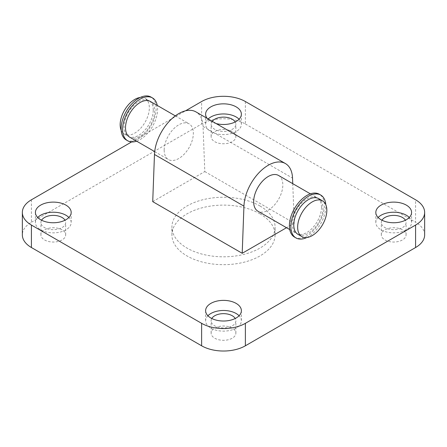 <?xml version="1.0" encoding="UTF-8"?>
<svg xmlns="http://www.w3.org/2000/svg" width="447" height="447" viewBox="0 0 447 447"><rect width="100%" height="100%" fill="white"/><g stroke="black" fill="none" stroke-linecap="round" stroke-linejoin="round"><path stroke-width="0.34" stroke-dasharray="2.23 1.68" d="M321.488 207.24A20.629 11.913 120 0 0 317.214 197.792A20.629 11.913 120 0 0 296.584 209.704A20.629 11.913 120 0 0 296.584 233.53A20.629 11.913 120 0 0 312.481 227.998A20.629 11.913 120 0 0 321.488 207.24M278.554 175.47A20.629 11.913 -60 0 1 282.828 184.918A20.629 11.913 -60 0 1 273.821 205.681A20.629 11.913 -60 0 1 257.925 211.207M129.786 137.229A20.629 11.913 120 0 0 145.683 131.703A20.629 11.913 120 0 0 154.69 110.94A20.629 11.913 120 0 0 150.415 101.491M164.172 150.103A20.629 11.913 120 0 0 168.446 159.545A20.629 11.913 120 0 0 184.343 154.019A20.629 11.913 120 0 0 193.35 133.256A20.629 11.913 120 0 0 189.075 123.813A20.629 11.913 120 0 0 173.179 129.339A20.629 11.913 120 0 0 164.172 150.103M153.232 110.096A20.629 11.913 120 0 0 148.957 100.648A20.629 11.913 120 0 0 128.328 112.56A20.629 11.913 120 0 0 128.328 136.385A20.629 11.913 120 0 0 144.225 130.859A20.629 11.913 120 0 0 153.232 110.096M121.198 130.334A20.629 11.913 120 0 0 124.434 134.139A20.629 11.913 120 0 0 140.336 128.613A20.629 11.913 120 0 0 149.343 107.85A20.629 11.913 120 0 0 145.068 98.401A20.629 11.913 120 0 0 140.157 97.502M126.261 139.961A24.758 14.293 120 0 0 145.342 133.323A24.758 14.293 120 0 0 156.148 108.409A24.758 14.293 120 0 0 151.019 97.077M136.626 141.179A24.758 14.293 120 0 0 157.607 109.252A24.758 14.293 120 0 0 157.26 105.442M294.523 237.1A24.758 14.293 120 0 0 313.598 230.468A24.758 14.293 120 0 0 324.405 205.553A24.758 14.293 120 0 0 319.281 194.221M306.843 237.513A24.758 14.293 120 0 0 325.863 206.397A24.758 14.293 120 0 0 325.802 204.681M298.043 234.368A20.629 11.913 120 0 0 313.939 228.842A20.629 11.913 120 0 0 322.946 208.078A20.629 11.913 120 0 0 318.672 198.636M31.413 199.798L31.413 222.26A30.949 17.869 0 0 0 22.35 234.893M31.413 222.26L201.619 123.992L201.619 101.53M245.381 101.53L245.381 123.992A30.949 17.869 0 0 0 201.619 123.992M245.381 123.992L415.587 222.26L415.587 199.798M424.65 234.893A30.949 17.869 0 0 0 415.587 222.26M232.256 328.104A12.376 7.146 0 0 0 218.762 326.556A12.376 7.146 0 0 0 211.124 333.16A12.376 7.146 0 0 0 223.5 340.307A12.376 7.146 0 0 0 235.876 333.16A12.376 7.146 0 0 0 232.256 328.104M232.256 131.574A12.376 7.146 0 0 0 218.762 130.027A12.376 7.146 0 0 0 211.124 136.626A12.376 7.146 0 0 0 223.5 143.772A12.376 7.146 0 0 0 235.876 136.626A12.376 7.146 0 0 0 232.256 131.574M402.456 229.842A12.376 7.146 0 0 0 388.968 228.288A12.376 7.146 0 0 0 381.325 234.893A12.376 7.146 0 0 0 393.701 242.039A12.376 7.146 0 0 0 406.083 234.893A12.376 7.146 0 0 0 402.456 229.842M62.049 229.842A12.376 7.146 0 0 0 48.561 228.288A12.376 7.146 0 0 0 40.917 234.893A12.376 7.146 0 0 0 53.299 242.039A12.376 7.146 0 0 0 65.675 234.893A12.376 7.146 0 0 0 62.049 229.842M259.97 213.834A51.578 29.781 0 0 0 203.765 207.38A51.578 29.781 0 0 0 171.922 234.893A51.578 29.781 0 0 0 223.494 264.674A51.578 29.781 0 0 0 275.078 234.893A51.578 29.781 0 0 0 259.97 213.834M207.911 315.75A17.88 10.326 0 0 0 205.62 320.806A17.88 10.326 0 0 0 210.855 328.104A17.88 10.326 0 0 0 230.345 330.344A17.88 10.326 0 0 0 241.38 320.806A17.88 10.326 0 0 0 239.089 315.75M211.783 318.499A12.376 7.146 0 0 0 211.124 320.806A12.376 7.146 0 0 0 223.5 327.953A12.376 7.146 0 0 0 235.876 320.806A12.376 7.146 0 0 0 235.217 318.499M208.173 118.958A17.88 10.326 0 0 0 205.62 124.272A17.88 10.326 0 0 0 210.855 131.574A17.88 10.326 0 0 0 230.345 133.809A17.88 10.326 0 0 0 241.38 124.277A17.88 10.326 0 0 0 239.089 119.22M212.241 121.305A12.376 7.146 0 0 0 211.124 124.272A12.376 7.146 0 0 0 223.5 131.424A12.376 7.146 0 0 0 235.876 124.277A12.376 7.146 0 0 0 235.217 121.964M216.203 123.59A17.88 10.326 180 0 1 210.855 121.467A17.88 10.326 180 0 1 207.179 118.382M378.112 217.488A17.88 10.326 0 0 0 375.821 222.539A17.88 10.326 0 0 0 381.056 229.842A17.88 10.326 0 0 0 400.546 232.077A17.88 10.326 0 0 0 411.581 222.539A17.88 10.326 0 0 0 409.296 217.488M381.989 220.231A12.376 7.146 0 0 0 381.325 222.539A12.376 7.146 0 0 0 393.701 229.685A12.376 7.146 0 0 0 406.083 222.539A12.376 7.146 0 0 0 405.418 220.231M37.704 217.488A17.88 10.326 0 0 0 35.419 222.539A17.88 10.326 0 0 0 40.655 229.842A17.88 10.326 0 0 0 60.138 232.077A17.88 10.326 0 0 0 71.179 222.539A17.88 10.326 0 0 0 68.888 217.488M41.582 220.231A12.376 7.146 0 0 0 40.917 222.539A12.376 7.146 0 0 0 53.299 229.685A12.376 7.146 0 0 0 65.675 222.539A12.376 7.146 0 0 0 65.011 220.231M259.97 205.978A51.578 29.781 180 0 1 275.078 227.031A51.578 29.781 180 0 1 223.494 256.813A51.578 29.781 180 0 1 171.922 227.031A51.578 29.781 180 0 1 203.765 199.518A51.578 29.781 180 0 1 259.97 205.978M152.723 201.636L204.799 171.57L203.055 126.434A34.385 19.852 120 0 0 195.954 111.901M292.746 183.667L294.277 223.232L286.51 227.713M204.799 171.57L294.277 223.232M131.625 141.939L185.572 110.795M203.055 126.434L292.528 178.09M289.74 229.579L296.584 233.53M310.374 193.842L317.214 197.792M154.69 151.606L168.446 159.545M175.325 115.874L189.075 123.813M124.434 134.139L128.328 136.385M145.068 98.401L148.957 100.648M205.62 310.699L205.62 320.806M241.38 310.699L241.38 320.806M211.124 333.16L211.124 320.806M235.876 333.16L235.876 320.806M205.62 114.169L205.62 124.272M241.38 114.169L241.38 124.272M211.124 136.626L211.124 124.272M235.876 136.626L235.876 124.272M375.821 212.431L375.821 222.539M411.581 212.431L411.581 222.539M381.325 234.893L381.325 222.539M406.083 234.893L406.083 222.539M35.419 212.431L35.419 222.539M71.179 212.431L71.179 222.539M40.917 234.893L40.917 222.539M65.675 234.893L65.675 222.539M171.922 234.893L171.922 227.031M275.078 234.893L275.078 227.031"/><path stroke-width="0.67" d="M289.74 229.579L257.925 211.207A20.629 11.913 -60 0 1 253.65 201.765A20.629 11.913 -60 0 1 262.657 181.001A20.629 11.913 -60 0 1 278.554 175.47L310.374 193.842M175.325 115.874L150.415 101.491A20.629 11.913 120 0 0 129.786 113.404A20.629 11.913 120 0 0 129.786 137.229L154.69 151.606M140.157 97.502A20.629 11.913 120 0 0 124.434 110.314A20.629 11.913 120 0 0 121.198 130.334M157.26 105.442A24.758 14.293 120 0 0 152.477 97.921L151.019 97.077A24.758 14.293 120 0 0 126.261 111.37A24.758 14.293 120 0 0 126.261 139.961L127.719 140.799A24.758 14.293 120 0 0 136.626 141.179M152.477 97.921A24.758 14.293 120 0 0 127.719 112.214A24.758 14.293 120 0 0 127.719 140.799M325.802 204.681A24.758 14.293 120 0 0 320.739 195.06L319.281 194.221A24.758 14.293 120 0 0 294.523 208.514A24.758 14.293 120 0 0 294.523 237.1L295.981 237.944A24.758 14.293 120 0 0 306.843 237.513M320.739 195.06A24.758 14.293 120 0 0 295.981 209.358A24.758 14.293 120 0 0 295.981 237.944M322.566 200.882L318.672 198.636A20.629 11.913 120 0 0 298.043 210.548A20.629 11.913 120 0 0 298.043 234.368L301.932 236.614A20.629 11.913 120 0 0 317.834 231.088A20.629 11.913 120 0 0 326.835 210.325A20.629 11.913 120 0 0 322.566 200.882A20.629 11.913 120 0 0 301.932 212.794A20.629 11.913 120 0 0 301.932 236.614M185.572 110.795L201.619 101.53A30.949 17.869 180 0 1 245.381 101.53L415.587 199.798A30.949 17.869 180 0 1 424.65 212.431A30.949 17.869 180 0 1 415.587 225.064L245.381 323.332A30.949 17.869 180 0 1 201.619 323.332L31.413 225.064A30.949 17.869 180 0 1 22.35 212.431A30.949 17.869 180 0 1 31.413 199.798L131.625 141.939M22.35 212.431L22.35 234.893A30.949 17.869 0 0 0 31.413 247.526L31.413 225.064M201.619 323.332L201.619 345.794L31.413 247.526M415.587 225.064L415.587 247.526A30.949 17.869 0 0 0 424.65 234.893L424.65 212.431M415.587 247.526L245.381 345.794L245.381 323.332M201.619 345.794A30.949 17.869 0 0 0 245.381 345.794M239.089 315.75A17.88 10.326 0 0 0 223.5 310.481A17.88 10.326 0 0 0 207.911 315.75M235.217 318.499A12.376 7.146 0 0 0 232.256 315.75A12.376 7.146 0 0 0 211.783 318.499M210.855 317.996A17.88 10.326 180 0 1 205.62 310.699A17.88 10.326 180 0 1 223.5 300.373A17.88 10.326 180 0 1 241.38 310.699A17.88 10.326 180 0 1 230.345 320.236A17.88 10.326 180 0 1 210.855 317.996M239.089 119.22A17.88 10.326 0 0 0 208.173 118.958M235.217 121.964A12.376 7.146 0 0 0 232.256 119.22A12.376 7.146 0 0 0 212.241 121.305M207.179 118.382A17.88 10.326 180 0 1 205.62 114.164A17.88 10.326 180 0 1 223.5 103.844A17.88 10.326 180 0 1 241.38 114.169A17.88 10.326 180 0 1 216.203 123.59M409.296 217.488A17.88 10.326 0 0 0 393.701 212.219A17.88 10.326 0 0 0 378.112 217.488M405.418 220.231A12.376 7.146 0 0 0 402.456 217.488A12.376 7.146 0 0 0 381.989 220.231M381.056 219.734A17.88 10.326 180 0 1 375.821 212.431A17.88 10.326 180 0 1 393.701 202.111A17.88 10.326 180 0 1 411.581 212.431A17.88 10.326 180 0 1 400.546 221.969A17.88 10.326 180 0 1 381.056 219.734M68.888 217.488A17.88 10.326 0 0 0 53.299 212.219A17.88 10.326 0 0 0 37.704 217.488M65.011 220.231A12.376 7.146 0 0 0 62.049 217.488A12.376 7.146 0 0 0 41.582 220.231M40.655 219.734A17.88 10.326 180 0 1 35.419 212.431A17.88 10.326 180 0 1 53.299 202.111A17.88 10.326 180 0 1 71.179 212.431A17.88 10.326 180 0 1 60.138 221.969A17.88 10.326 180 0 1 40.655 219.734M285.432 163.563L195.954 111.901A34.385 19.852 120 0 0 169.949 120.601A34.385 19.852 120 0 0 154.472 154.478L152.723 201.636L242.201 253.293L243.945 206.14A34.385 19.852 -60 0 1 259.428 172.263A34.385 19.852 -60 0 1 285.432 163.563A34.385 19.852 -60 0 1 292.528 178.09L292.746 183.667M286.51 227.713L242.201 253.293M154.472 154.478L243.945 206.14"/></g></svg>
